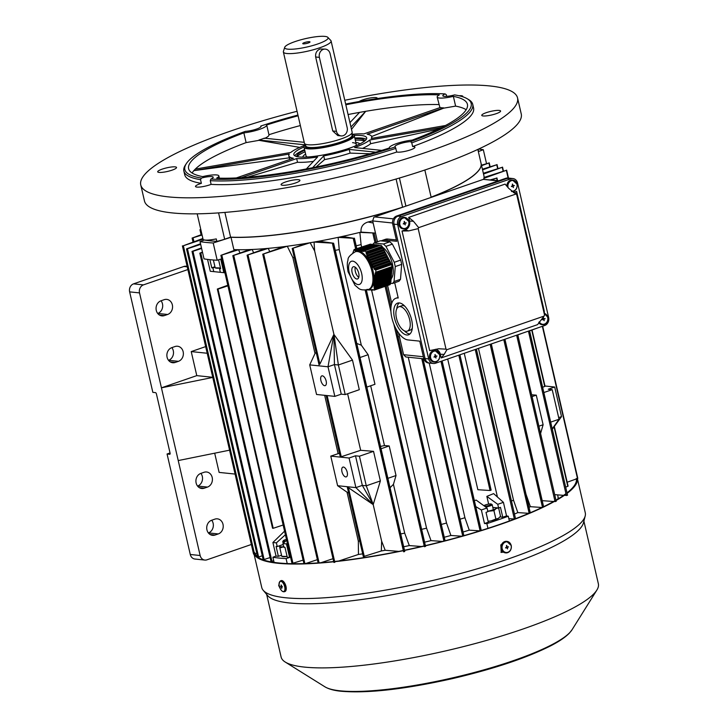 <?xml version="1.0" encoding="UTF-8"?>
<svg xmlns="http://www.w3.org/2000/svg" width="728" height="728" viewBox="0 0 728 728"><rect width="100%" height="100%" fill="white"/><g stroke="black" fill="none" stroke-linecap="round" stroke-linejoin="round"><path stroke-width="1.09" d="M325.407 49.113L320.029 49.022C316.716 50.487 315.26 53.144 315.652 56.984L332.732 130.958L337.801 135.563L341.159 135.909A6.443 5.533 95.9 0 0 347.174 127.655L330.103 53.681A6.443 5.533 95.9 0 0 325.407 49.113A6.443 5.533 95.9 0 0 323.323 49.358A6.443 5.533 95.9 0 0 319.392 57.376L336.463 131.349A6.443 5.533 95.9 0 0 341.159 135.909M445.436 125.525L371.235 138.457A42.533 8.108 167 0 0 371.708 136.673A42.533 8.108 167 0 0 367.149 134.243L443.57 107.853A15.47 2.948 167 0 1 441.65 107.78A15.47 2.948 167 0 1 440.285 107.517L363.864 133.897A42.533 8.108 167 0 0 352.27 134.307M466.184 109.728A143.079 27.291 167 0 0 455.61 106.115L453.362 96.36A15.47 2.948 167 0 1 439.394 98.025A15.47 2.948 167 0 1 437.173 97.07A15.47 2.948 167 0 1 439.321 94.895A143.079 27.291 167 0 0 345.827 104.777M439.94 107.635L437.173 97.07M446.701 96.351L446.337 94.777L445.145 93.921A9.664 1.847 -13 0 0 442.824 95.759A9.664 1.847 -13 0 0 454.581 94.904A146.947 28.028 167 0 1 467.24 98.753A146.947 28.028 167 0 1 410.592 141.632A9.664 1.847 -13 0 0 399.445 143.917A9.664 1.847 -13 0 0 394.967 146.61A9.664 1.847 -13 0 0 395.249 146.929L396.787 152.016A148.23 28.274 167 0 1 211.111 184.366A9.664 1.847 167 0 1 209.855 184.83A9.664 1.847 167 0 1 195.495 186.486A9.664 1.847 167 0 1 199.982 183.802A9.664 1.847 167 0 1 201.374 183.347A148.23 28.274 167 0 1 184.721 174.766L183.866 171.062A148.23 28.274 167 0 1 185.376 165.074L186.341 163.609A146.947 28.028 167 0 1 245.436 131.34A9.664 1.847 -13 0 0 256.575 129.047A9.664 1.847 -13 0 0 261.061 126.363A9.664 1.847 -13 0 0 260.779 126.044A146.947 28.028 167 0 1 297.934 115.07M159.095 172.418A9.664 1.847 167 0 1 157.703 171.817A9.664 1.847 167 0 1 164.364 168.45A9.664 1.847 167 0 1 175.157 166.867A9.664 1.847 167 0 1 176.54 167.467A9.664 1.847 167 0 1 169.888 170.834A9.664 1.847 167 0 1 159.095 172.418M467.24 98.753L468.741 99.654A148.23 28.274 167 0 1 472.736 104.377L473.582 108.072A148.23 28.274 167 0 1 412.63 146.546A9.664 1.847 167 0 1 414.942 147.192A9.664 1.847 167 0 1 410.465 149.877A9.664 1.847 167 0 1 396.787 152.016M359.15 101.529A9.664 1.847 167 0 1 367.121 98.617A9.664 1.847 167 0 1 375.839 97.579A9.664 1.847 167 0 1 377.222 98.171A9.664 1.847 167 0 1 377.113 98.589M483.146 115.961A9.664 1.847 167 0 1 481.763 115.37A9.664 1.847 167 0 1 488.415 111.994A9.664 1.847 167 0 1 499.208 110.419A9.664 1.847 167 0 1 500.6 111.02A9.664 1.847 167 0 1 493.939 114.387A9.664 1.847 167 0 1 483.146 115.961M282.464 185.258A9.664 1.847 167 0 1 281.081 184.657A9.664 1.847 167 0 1 287.733 181.29A9.664 1.847 167 0 1 298.526 179.707A9.664 1.847 167 0 1 299.918 180.307A9.664 1.847 167 0 1 293.257 183.674A9.664 1.847 167 0 1 282.464 185.258M303.285 43.853A3.722 0.71 167 0 1 302.793 43.698A3.722 0.71 167 0 1 305.123 42.379A3.722 0.71 167 0 1 309.473 41.714A3.722 0.71 167 0 1 310.001 42.033A3.722 0.71 167 0 1 307.252 43.298A3.722 0.71 167 0 1 303.285 43.853M324.87 36.4A22.259 4.241 167 0 1 327.827 37.346A22.259 4.241 167 0 1 313.904 45.2A22.259 4.241 167 0 1 287.888 49.167A22.259 4.241 167 0 1 284.721 47.293A22.259 4.241 167 0 1 301.192 39.712A22.259 4.241 167 0 1 324.87 36.4M327.827 37.346L330.831 40.495A24.488 4.668 167 0 1 331.094 40.977A24.488 4.668 167 0 1 314.241 49.504A24.488 4.668 167 0 1 286.887 53.508A24.488 4.668 167 0 1 283.374 51.997A24.488 4.668 167 0 1 283.401 51.451L284.721 47.293M331.094 40.977L352.161 132.205A24.488 4.668 167 0 1 352.179 132.451A24.488 4.668 167 0 1 334.707 140.913A24.488 4.668 167 0 1 307.953 144.745A24.488 4.668 167 0 1 304.522 143.462A24.488 4.668 167 0 1 304.431 143.225L283.374 51.997M352.106 134.261A25.78 4.914 167 0 1 354.272 135.617A25.78 4.914 167 0 1 336.527 144.599A25.78 4.914 167 0 1 307.735 148.812A25.78 4.914 167 0 1 304.031 147.22A25.78 4.914 167 0 1 305.378 145.054M354.199 135.408A37.383 7.125 167 0 1 361.325 135.517A37.383 7.125 167 0 1 366.685 137.829A37.383 7.125 167 0 1 340.959 150.851A37.383 7.125 167 0 1 299.208 156.966A37.383 7.125 167 0 1 293.839 154.645A37.383 7.125 167 0 1 304.013 147.001M344.79 100.273A193.348 36.873 167 0 1 489.798 85.95A193.348 36.873 167 0 1 517.544 97.925A193.348 36.873 167 0 1 384.448 165.283A193.348 36.873 167 0 1 168.505 196.888A193.348 36.873 167 0 1 140.759 184.912A193.348 36.873 167 0 1 297.06 111.284M517.544 97.925L521.248 113.95A193.348 36.873 167 0 1 388.151 181.308A193.348 36.873 167 0 1 172.208 212.913A193.348 36.873 167 0 1 144.463 200.937L140.759 184.912M472.736 104.377A148.23 28.274 167 0 1 411.775 142.852L410.592 141.632M453.362 96.36A143.079 27.291 167 0 1 467.421 104.304A143.079 27.291 167 0 1 412.175 140.113A15.47 2.948 167 0 0 396.678 143.543A15.47 2.948 167 0 0 389.316 147.911A15.47 2.948 167 0 0 389.344 148.002A143.079 27.291 167 0 1 216.698 178.078A15.47 2.948 167 0 0 218.855 175.903A15.47 2.948 167 0 0 202.666 176.613A143.079 27.291 167 0 1 188.607 168.668A143.079 27.291 167 0 1 243.853 132.86L246.109 142.606A143.079 27.291 167 0 0 195.295 169.105L290.754 152.48A42.533 8.108 167 0 1 305.25 145.163M345.664 104.049A146.947 28.028 167 0 1 445.145 93.921M260.779 126.044L260.66 127.118M348.084 114.533A143.079 27.291 167 0 1 359.587 112.376A143.079 27.291 167 0 1 365.702 111.311A143.079 27.291 167 0 1 438.902 104.559M298.107 115.797A143.079 27.291 167 0 0 266.685 124.97A15.47 2.948 167 0 1 266.712 125.052L268.941 134.726A143.079 27.291 167 0 1 300.355 125.553M351.506 129.375L365.702 111.311L350.951 126.981M349.95 122.613L359.587 112.376M305.269 144.845L258.941 140.022A15.47 2.948 167 0 0 264.3 138.174L304.231 142.324M236.336 177.932L293.375 158.24A42.533 8.108 167 0 1 288.816 155.81A42.533 8.108 167 0 1 289.298 154.027L193.839 170.652A143.079 27.291 167 0 1 195.295 169.105M306.351 168.932L317.608 156.975A42.533 8.108 167 0 1 296.669 158.577L241.441 177.65M375.739 152.179L349.249 149.422A42.533 8.108 167 0 1 323.723 155.91L312.612 167.713M441.669 127.482L369.769 140.004A42.533 8.108 167 0 1 354.609 147.575L381.69 150.387M455.61 106.115L443.643 108.172L371.662 136.5M412.63 146.546L411.775 142.852M459.04 95.75A9.664 1.847 167 0 1 462.808 96.342A9.664 1.847 167 0 1 462.69 96.76M395.932 148.321A148.23 28.274 167 0 1 210.265 180.662L210.883 179.052A9.664 1.847 -13 0 0 213.204 177.204A9.664 1.847 -13 0 0 201.447 178.069L200.518 179.652A148.23 28.274 167 0 1 183.866 171.062M395.249 146.929A146.947 28.028 167 0 1 210.883 179.052M438.201 129.184L370.625 143.707A42.533 8.108 167 0 1 362.535 148.394M370.234 153.781L350.104 153.117A42.533 8.108 167 0 1 324.579 159.605L316.034 167.021M350.104 153.117L349.249 149.422M211.111 184.366L210.265 180.662M201.447 178.069A146.947 28.028 167 0 1 186.341 163.609M192.092 173A143.079 27.291 167 0 1 193.839 170.652L290.154 157.721M289.671 159.514A42.533 8.108 167 0 1 289.671 159.505L288.816 155.81M313.45 161.388A42.533 8.108 167 0 1 297.524 162.28L247.384 177.222M297.524 162.28L296.669 158.577M200.518 179.652L201.374 183.347M299.736 147.393L259.013 140.34L246.109 142.606M268.941 134.726C269.233 135.772 267.713 137.028 264.373 138.493M370.625 143.707L369.769 140.004M324.579 159.605L323.723 155.91M477.841 149.422L481.062 163.372A143.079 27.291 167 0 1 431.113 197.161M396.087 179.024L402.593 207.189A143.079 27.291 167 0 1 230.603 237.155L224.888 212.412M478.087 149.313L478.478 151.005A14.178 2.703 167 0 1 478.241 151.16M230.603 237.155L224.661 239.203A14.178 2.703 167 0 1 216.817 241.359L216.252 238.893A14.178 2.703 -13 0 1 203.03 239.175L183.356 245.746L254.518 553.962M204.805 240.022L204.823 240.104A157.903 30.112 -13 0 0 216.817 241.359M266.712 125.052A15.47 2.948 167 0 1 259.35 129.42A15.47 2.948 167 0 1 243.853 132.86M506.825 541.377A5.779 4.996 96.5 0 0 506.661 541.359A5.779 4.996 96.5 0 0 501.173 548.757A5.779 4.996 96.5 0 0 505.359 552.843A5.779 4.996 96.5 0 0 505.523 552.861M506.096 547.483L505.842 547.42A0.564 0.491 96.5 0 0 505.869 547.465L506.761 546.783L506.451 545.536L507.425 546.883L506.724 546.628M506.542 547.511L508.581 546.883L507.425 546.883M508.581 546.883L506.897 547.611M507.107 548.302L507.58 548.894L507.307 547.656M507.58 548.894L506.988 547.765L505.887 547.456M506.988 547.765L505.541 547.92M506.561 545.945L506.779 545.427M284.393 591.727L284.957 591.536A5.779 2.694 -108.9 0 0 285.977 586.395A5.779 2.694 -108.9 0 0 281.217 580.598L280.653 580.798C279.133 581.799 278.688 583.574 279.334 586.113A5.351 2.493 -108.9 0 0 283.201 591.555A5.351 2.493 -108.9 0 0 284.694 586.741A5.351 2.493 -108.9 0 0 280.835 581.326A5.351 2.493 -108.9 0 0 279.343 586.131C280.662 590.226 282.346 592.101 284.393 591.727A5.779 2.694 -108.9 0 0 285.421 586.586A5.779 2.694 -108.9 0 0 280.653 580.798M281.681 586.513L280.544 586.732L281.336 586.095M281.072 586.44L281.099 584.921L282.355 586.932L281.59 587.159L282.291 586.659M281.836 588.16L281.59 587.159M281.709 588.37L281.163 586.814L281.954 586.54M280.544 586.732L281.163 586.814M435.198 350.55A5.779 4.96 95.9 0 0 435.035 350.532A5.779 4.96 95.9 0 0 429.629 357.93A5.779 4.96 95.9 0 0 433.833 362.025A5.779 4.96 95.9 0 0 434.006 362.034M434.279 356.602A0.564 0.482 95.9 0 0 434.307 356.638L435.208 355.947L434.898 354.7L435.863 356.056L435.171 355.801M434.971 356.684L437.009 356.047L435.863 356.056M437.009 356.047L435.344 356.784M435.562 357.494L436.017 358.067L435.754 356.82M436.017 358.067L435.435 356.938L434.279 356.647L435.198 356.702M435.435 356.938L433.997 357.093M435.007 355.1L435.217 354.591M538.729 322.668A5.779 4.96 95.9 0 0 541.996 324.652A5.779 4.96 95.9 0 0 542.169 324.67M542.688 319.292L542.433 319.228A0.564 0.482 95.9 0 0 542.469 319.274L543.37 318.582L543.061 317.335L544.025 318.682L543.334 318.427M543.134 319.31L545.172 318.682L544.025 318.682M545.172 318.682L543.507 319.41M543.725 320.12L544.189 320.693L543.916 319.456M544.189 320.693L543.598 319.565L542.478 319.264M543.598 319.565L542.16 319.719M543.17 317.736L543.388 317.226M401.574 216.535A6.443 5.533 95.9 0 0 397.643 224.552L428.683 358.931A6.443 5.533 95.9 0 0 433.369 363.49A6.443 5.533 95.9 0 0 435.462 363.245L544.699 325.507A6.443 5.533 95.9 0 0 548.63 317.49L517.59 183.11A6.443 5.533 95.9 0 0 512.894 178.551A6.443 5.533 95.9 0 0 510.81 178.797L401.574 216.535L397.952 216.161A6.443 5.533 95.9 0 0 394.021 224.169L425.061 358.549A6.443 5.533 95.9 0 0 429.748 363.108A6.443 5.533 95.9 0 1 425.061 358.549L394.021 224.169A6.443 5.533 95.9 0 1 397.952 216.161L507.189 178.415L397.952 216.161L396.633 216.025A6.443 5.533 95.9 0 0 392.701 224.033L396.687 241.296L384.839 240.058A21.913 10.447 70.9 0 0 382.528 240.304A21.913 10.447 70.9 0 0 381.345 240.904M396.633 216.025L505.869 178.278A6.443 5.533 95.9 0 1 507.962 178.032L509.272 178.169A6.443 5.533 95.9 0 0 507.189 178.415A6.443 5.533 95.9 0 1 509.272 178.169L512.894 178.551M435.581 349.285A7.089 6.079 -84.1 0 1 440.322 354.245L441.177 357.939L444.18 354.39L446.865 349.695L544.062 316.107A8.782 7.535 -84.1 0 1 544.553 315.124L544.244 311.02L516.616 191.428L513.404 192.538A7.089 6.079 -84.1 0 1 513.395 192.547M441.177 357.939L537.564 324.642L544.062 316.107M544.553 315.124L516.707 194.594A8.782 7.535 -84.1 0 1 515.87 194.058L508.681 188.334L505.095 184.102L408.708 217.399L409.564 221.094A7.089 6.079 -84.1 0 1 405.241 229.912L402.029 231.022L429.656 350.605L438.729 348.757L446.027 349.158A8.782 7.535 95.9 0 1 446.865 349.695M513.404 192.538L516.844 193.53L516.825 194.749M516.844 193.53L516.616 191.428M402.029 231.022L408.681 230.903L418.181 228.628A8.782 7.535 95.9 0 0 418.664 227.646L413.422 221.239L408.708 217.399M418.181 228.628L446.027 349.158M515.87 194.058L418.664 227.646M286.468 539.384A3.868 0.737 -13 0 0 285.058 539.794A3.868 0.737 -13 0 0 283.31 540.713A3.868 0.737 -13 0 0 285.813 540.986M284.821 541.887A4.514 0.864 167 0 1 282.783 541.632A4.514 0.864 167 0 1 282.828 541.45L283.31 540.713M404.686 306.069A12.886 6.143 -109.1 0 0 403.166 305.614A12.886 6.143 -109.1 0 0 401.801 305.76L398.862 306.779A12.886 6.143 70.9 0 1 400.218 306.634A12.886 6.143 70.9 0 1 409.3 318.3A12.886 6.143 70.9 0 1 407.28 331.149A12.886 6.143 70.9 0 1 405.915 331.295A12.886 6.143 70.9 0 1 396.833 319.628A12.886 6.143 70.9 0 1 398.862 306.779M399.363 302.939A16.753 7.99 70.9 0 1 411.174 318.1A16.753 7.99 70.9 0 1 408.535 334.798A16.753 7.99 70.9 0 1 406.77 334.989A16.753 7.99 70.9 0 1 394.967 319.829A16.753 7.99 70.9 0 1 397.597 303.121A16.753 7.99 70.9 0 1 399.363 302.939M404.395 330.84A16.753 7.99 -109.1 0 0 409.718 333.97A16.753 7.99 -109.1 0 0 409.909 333.988M396.378 239.94L387.787 239.048A21.913 10.447 -109.1 0 0 385.467 239.294L382.528 240.304M392.547 222.996L372.672 220.93L377.495 241.787M398.544 332.924L403.576 354.691L423.359 356.747M387.596 285.494L391.719 303.358M498.243 180.917L483.337 179.37L374.638 216.917L393.402 218.873M372.672 220.93L373.828 217.317L374.638 216.917M423.86 358.84L405.824 356.957L403.576 354.691M483.337 179.37L498.753 180.735M398.107 297.488L395.914 298.252A21.913 10.447 70.9 0 0 392.474 320.093A21.913 10.447 70.9 0 0 407.908 339.921L419.756 341.15L423.751 358.413A6.443 5.533 95.9 0 0 428.437 362.972L433.369 363.49M395.914 298.252A21.913 10.447 70.9 0 1 398.225 298.007L394.694 282.728M399.171 302.921A16.753 7.99 -109.1 0 0 396.778 308.799M407.28 331.149L410.219 330.13A12.886 6.143 -109.1 0 0 412.303 328.11M279.588 546.036L279.852 547.947L283.993 546.71M279.852 547.947L281.791 556.319L287.078 556.456A8.7 1.656 -13 0 1 286.268 556.574A8.7 1.656 -13 0 1 282.455 556.565L281.836 556.401M283.711 546.746A8.7 1.656 -13 0 1 279.552 546.246A8.7 1.656 167 0 1 279.889 545.654L279.534 545.955M354.818 137.983A37.383 7.125 167 0 1 361.916 138.093A37.383 7.125 167 0 1 366.357 139.266M297.151 156.647A35.754 6.816 167 0 1 305.077 151.733M355.31 140.131A35.754 6.816 167 0 1 360.961 140.276A35.754 6.816 167 0 1 364.591 141.086M296.751 156.556A34.98 6.67 167 0 1 296.769 156.111A34.98 6.67 167 0 1 304.723 150.223M354.964 138.62A34.98 6.67 167 0 1 359.923 138.775A34.98 6.67 167 0 1 364.701 140.431A34.98 6.67 167 0 1 364.91 140.822M355.856 142.47A29.284 5.587 167 0 1 359.759 143.989M352.561 142.652A25.78 4.914 167 0 1 356.265 144.244A25.78 4.914 167 0 1 355.464 145.928M307.48 157.002A25.78 4.914 167 0 1 306.024 155.847L304.031 147.22M302.766 157.148A29.284 5.587 167 0 1 305.614 154.072M294.767 155.792A37.383 7.125 167 0 1 304.577 149.586M512.603 180.034A5.779 4.96 95.9 0 0 512.439 180.016A5.779 4.96 95.9 0 0 506.879 186.204M511.93 186.141L511.675 186.086A0.564 0.482 95.9 0 0 511.711 186.122L512.612 185.431L512.303 184.193L513.267 185.54L512.576 185.285M512.375 186.168L514.414 185.531L513.267 185.54M514.414 185.531L512.749 186.268M512.967 186.978L513.431 187.551L513.158 186.304M513.431 187.551L512.84 186.423L511.72 186.122M512.84 186.423L511.402 186.577M512.412 184.584L512.63 184.075M183.156 351.706A7.735 6.634 95.9 0 0 177.532 346.237A7.735 6.634 95.9 0 0 175.029 346.528L171.817 347.638A7.735 6.634 95.9 0 0 166.885 355.819A7.735 6.634 95.9 0 0 172.718 362.735A7.735 6.634 95.9 0 0 175.23 362.435L178.442 361.325A7.735 6.634 95.9 0 0 183.156 351.706M168.523 360.315L168.568 360.296A7.735 6.634 95.9 0 0 173.282 350.687A7.735 6.634 95.9 0 0 171.853 347.629M214.878 519.137A7.735 6.634 -84.1 0 1 217.381 518.846A7.735 6.634 -84.1 0 1 223.005 524.315A7.735 6.634 -84.1 0 1 218.291 533.933L215.078 535.044A7.735 6.634 -84.1 0 1 212.567 535.335A7.735 6.634 -84.1 0 1 206.734 528.428A7.735 6.634 -84.1 0 1 211.666 520.247L214.878 519.137M208.372 532.914L208.417 532.905A7.735 6.634 95.9 0 0 213.131 523.286A7.735 6.634 95.9 0 0 211.702 520.229M204.058 472.29A7.735 6.634 -84.1 0 1 206.57 471.99A7.735 6.634 -84.1 0 1 212.194 477.468A7.735 6.634 -84.1 0 1 207.471 487.078L204.259 488.188A7.735 6.634 -84.1 0 1 201.756 488.488A7.735 6.634 -84.1 0 1 195.923 481.572A7.735 6.634 -84.1 0 1 200.846 473.4L204.058 472.29M197.552 486.067L197.597 486.049A7.735 6.634 95.9 0 0 202.32 476.44A7.735 6.634 95.9 0 0 200.892 473.382M172.345 304.859A7.735 6.634 95.9 0 0 166.721 299.39A7.735 6.634 95.9 0 0 164.209 299.681L160.997 300.791A7.735 6.634 95.9 0 0 156.074 308.972A7.735 6.634 95.9 0 0 161.907 315.879A7.735 6.634 95.9 0 0 164.41 315.588L167.622 314.478A7.735 6.634 95.9 0 0 172.345 304.859M157.703 313.468L157.749 313.45A7.735 6.634 95.9 0 0 162.471 303.831A7.735 6.634 95.9 0 0 161.043 300.773M251.342 544.48L206.925 559.823A6.443 5.533 -84.1 0 1 204.832 560.069A6.443 5.533 -84.1 0 1 200.145 555.51L161.434 387.833L196.778 375.63L191.227 351.588L205.66 346.601M191.227 351.588L207.198 353.253M170.043 452.971L167.067 453.999L190.272 554.481A6.443 5.533 95.9 0 0 194.958 559.04L204.832 560.069M187.132 266.348L185.995 266.23A6.443 5.533 95.9 0 0 183.911 266.475L133.57 283.856A6.443 5.533 95.9 0 0 129.639 291.873L152.844 392.356L155.474 392.629A1.292 0.619 71 0 1 156.42 393.93L170.079 453.107A1.292 0.619 71 0 1 169.842 454.254A1.292 0.619 71 0 1 169.706 454.272L167.067 453.999M187.869 269.551L143.452 284.885A6.443 5.533 95.9 0 0 139.521 292.902L161.434 387.833L212.776 377.432M235.089 474.074L219.119 472.408L214.687 453.189M229.575 450.177L178.224 460.569M196.778 375.63L212.749 377.295M213.377 259.996L215.188 267.822L220.475 267.959M215.233 267.904L215.843 268.068A8.7 1.656 -13 0 0 219.665 268.077A8.7 1.656 -13 0 0 220.475 267.977M279.67 582.072L278.678 585.521L280.353 588.87M503.057 551.87A164.992 31.468 167 0 1 502.02 552.215L500.973 552.37M254.782 552.716A164.992 31.468 -13 0 0 277.395 562.817A164.992 31.468 -13 0 0 333.679 561.552M334.634 561.452A164.992 31.468 -13 0 0 403.303 550.486M404.486 550.241A164.992 31.468 -13 0 0 424.215 545.891M425.389 545.618A164.992 31.468 -13 0 0 554.882 500.8M555.974 500.172A164.992 31.468 -13 0 0 565.947 493.666M567.003 492.865A164.992 31.468 -13 0 0 576.303 478.487M266.648 594.385L281.108 657.02A162.799 31.049 -13 0 0 285.23 662.043A162.799 31.049 -13 0 0 303.43 666.985A162.799 31.049 -13 0 0 470.807 644.717A162.799 31.049 -13 0 0 596.851 590.099A162.799 31.049 -13 0 0 598.361 583.774L583.902 521.139M254.036 554.09L261.743 587.469A166.02 31.659 -13 0 0 263.199 590.29L267.731 595.677A162.799 31.049 -13 0 0 288.625 602.875A162.799 31.049 -13 0 0 463.081 578.715A162.799 31.049 -13 0 0 583.483 522.777L585.203 515.952A166.02 31.659 -13 0 0 585.276 512.776L577.304 478.25A166.02 31.659 -13 0 1 567.121 493.356M263.199 590.29A166.02 31.659 -13 0 0 284.502 597.633A166.02 31.659 -13 0 0 462.407 573A166.02 31.659 -13 0 0 585.203 515.952M253.772 552.943A166.02 31.659 -13 0 0 276.531 563.117A166.02 31.659 -13 0 0 333.733 561.779M334.689 561.679A166.02 31.659 -13 0 0 403.348 550.677M404.531 550.432A166.02 31.659 -13 0 0 424.26 546.082M425.116 545.882A166.02 31.659 -13 0 0 555.755 500.7M556.055 500.527A166.02 31.659 -13 0 0 566.056 494.148M501.565 544.626A166.02 31.659 167 0 1 500.828 544.872L501.228 552.415L502.538 552.27A166.02 31.659 -13 0 0 503.266 552.024M558.476 498.68L557.939 496.36A143.079 27.291 -13 0 1 557.885 499.035A143.079 27.291 -13 0 0 557.939 496.36L557.593 494.876M404.44 217.408A5.779 4.96 95.9 0 0 404.277 217.381A5.779 4.96 95.9 0 0 398.871 224.788A5.779 4.96 95.9 0 0 403.075 228.874A5.779 4.96 95.9 0 0 403.248 228.892M403.521 223.451A0.564 0.482 95.9 0 0 403.549 223.496L404.44 222.804L404.14 221.558L405.105 222.904L404.413 222.65M404.213 223.532L406.251 222.904L405.105 222.904M406.251 222.904L404.586 223.633M404.804 224.342L405.259 224.916L404.996 223.678M405.259 224.916L404.677 223.787L403.521 223.505L404.44 223.56M404.677 223.787L403.239 223.942M404.24 221.958L404.459 221.448M341.951 471.717A5.16 2.457 -109 0 0 346.264 476.867A5.16 2.457 -109 0 0 347.22 472.263A5.16 2.457 -109 0 0 342.897 467.121A5.16 2.457 -109 0 0 341.951 471.717M320.884 380.489A5.16 2.457 -109 0 0 325.198 385.631A5.16 2.457 -109 0 0 326.153 381.035A5.16 2.457 -109 0 0 321.84 375.885A5.16 2.457 -109 0 0 320.884 380.489M500.018 516.935L502.757 517.217L506.551 515.906L508.28 516.225A163.054 31.095 167 0 1 497.825 519.956A163.054 31.095 167 0 1 486.859 523.623L487.942 528.337M508.28 516.225L509.373 520.975M234.225 250.441L233.852 249.604A143.079 27.291 -13 0 0 236.309 249.686A143.079 27.291 -13 0 0 238.556 249.722A143.079 27.291 -13 0 0 249.449 249.586A143.079 27.291 -13 0 0 252.143 249.476A143.079 27.291 -13 0 0 265.038 248.639A143.079 27.291 -13 0 0 268.223 248.357A143.079 27.291 -13 0 0 283.483 246.71A143.079 27.291 -13 0 0 287.287 246.219A143.079 27.291 -13 0 0 305.714 243.48A143.079 27.291 -13 0 0 310.164 242.733A143.079 27.291 -13 0 0 314.041 242.06A143.079 27.291 -13 0 0 318.746 241.214A143.079 27.291 -13 0 0 338.138 237.355L354.108 238.347L342.333 236.454A143.079 27.291 -13 0 0 359.85 232.396A143.079 27.291 -13 0 0 361.033 232.105L375.484 233.096M365.156 290.099L424.406 546.719L425.571 546.391M354.345 238.247L356.747 248.648M366.293 290.008L425.352 545.827M555.064 501.61L556.228 501.274L517.717 334.825M305.714 243.48L292.192 248.476L310.164 242.733L314.642 250.951L314.041 242.06L333.606 243.225L318.746 241.214M332.441 243.552L403.603 551.779L404.468 551.624L333.542 243.298M564.282 495.404L567.549 495.24L529.493 330.758M447.684 359.022L477.859 489.716L490.071 490.508A162.289 30.949 -13 0 0 490.608 490.326A162.289 30.949 -13 0 0 491.136 490.135L459.896 354.8M442.042 360.97L481.172 530.485M356.165 245.782A140.495 26.79 -13 0 0 361.088 244.608L359.85 232.396L374.019 232.996L376.158 242.251M396.988 332.842L444.999 540.777M397.706 331.695L396.796 331.631L396.25 329.274M391.027 306.67L386.25 285.958M422.941 358.74L463.791 535.662M515.524 518.682L476.312 349.131M491.227 343.98L530.193 512.776M504.859 339.266L543.525 506.743M372.663 220.884L368.04 222.004C362.944 223.569 360.615 226.936 361.033 232.105M233.852 249.604L231.013 237.282A143.079 27.291 -13 0 0 400.946 207.835M335.253 250.377A140.495 26.79 -13 0 0 339.23 249.558L338.138 237.355A143.079 27.291 -13 0 0 342.333 236.454M474.365 500.618L476.139 500.072L487.041 507.998L487.897 511.702L486.022 512.348L488.297 522.213L484.493 523.523L481.363 509.964L475.739 506.57M502.757 517.217L500.473 507.352L498.598 507.998L497.752 504.304L486.85 496.378L488.634 504.104M486.85 496.378L493.62 493.611L503.421 502.347L497.752 504.304M464.255 353.298L497.433 497.006M429.22 363.054L464.928 517.735A140.495 26.79 -13 0 1 460.069 519.191M441.305 524.442A140.495 26.79 -13 0 0 446.528 523.041L408.244 357.211M478.469 348.384L513.513 500.172A140.495 26.79 -13 0 1 511.465 501.055M529.029 507.37A143.079 27.291 -13 0 0 530.375 506.688L526.007 494.248L491.309 343.953L530.275 512.749M483.647 179.279A143.079 27.291 -13 0 0 483.92 178.324A143.079 27.291 -13 0 0 484.047 177.45A143.079 27.291 -13 0 0 484.065 176.868A143.079 27.291 -13 0 0 483.929 175.812L481.09 163.482A143.079 27.291 -13 0 0 481.072 163.427M431.14 197.27A143.079 27.291 -13 0 0 481.09 163.482M530.375 506.688L541.969 507.48M503.785 339.639L542.478 507.243M514.469 514.041A143.079 27.291 -13 0 0 517.826 512.594L513.513 500.172M517.826 512.594L528.892 513.331M490.153 344.344L529.147 513.222M508.845 518.673L514.623 519.019M475.238 349.504L514.378 519.028M444.262 537.255A143.079 27.291 -13 0 0 450.896 535.471L446.528 523.041M450.896 535.471L461.843 536.217M421.758 358.622L462.699 535.972M372.854 233.324L375.011 242.642M385.103 286.359L390.945 311.657M393.803 324.024L443.907 541.059M463.026 532.022A143.079 27.291 -13 0 0 469.251 530.157L464.928 517.735M469.251 530.157L479.98 530.858M440.968 361.343L480.098 530.821M458.822 355.173L490.071 490.508M287.342 543.179L286.459 543.916L289.589 557.475L287.26 557.229L284.976 547.374L283.829 547.247L282.974 543.552L286.659 540.231M286.459 543.916L282.974 543.552M285.394 534.752L276.394 542.87L272.9 542.506L276.03 556.065L278.369 556.31L281.536 555.218M272.9 542.506L284.566 531.158M289.589 557.475L286.077 558.604A163.054 31.095 167 0 1 272.909 557.229L274.092 562.389M272.909 557.229L276.03 556.065M286.077 558.604L287.214 563.563M476.922 531.795L476.658 530.639M424.588 542.16A143.079 27.291 -13 0 0 431.012 540.622L426.553 528.173A140.495 26.79 -13 0 1 421.63 529.347M403.685 546.755A143.079 27.291 -13 0 0 409.3 545.581L404.695 533.124L393.439 484.348L390.053 487.715M381.326 550.96A143.079 27.291 -13 0 0 385.194 550.286L381.645 541.159L381.326 550.96L363.645 556.52M348.621 492.911L347.029 492.174L358.349 541.195L358.44 554.445A143.079 27.291 -13 0 0 362.69 553.862M207.544 259.396L210.283 271.271L213.768 271.626L212.913 267.931L211.766 267.813L214.933 266.721M209.882 259.678L211.766 267.813M213.768 271.626L224.916 272.791L223.842 272.681L220.711 259.113L217.19 260.242L213.204 242.979L231.013 237.282M215.042 267.194L212.913 267.931M218.591 259.796L220.648 268.732L219.501 268.614L220.357 272.317L223.842 272.681M400.719 533.942A140.495 26.79 -13 0 0 404.695 533.124M356.747 343.461L361.306 345.172L368.131 354.709L374.966 384.293L366.821 387.105M339.23 249.558L361.306 345.172M531.74 330.166L544.735 386.468L542.615 387.232M554.053 426.836L567.74 486.122M565.674 487.096L567.785 486.331M200.782 229.42L199.954 229.73L201.183 234.716M200.045 229.775L200.892 229.893M506.551 515.906L503.421 502.347M492.81 507.398L498.598 507.998M486.859 523.623L484.493 523.523M324.67 395.313L338.138 453.662A140.495 26.79 -13 0 0 339.512 453.471M327.136 395.577L341.25 456.729L340.295 456.838L326.126 395.468M347.611 393.739L360.669 450.304L341.25 456.729M283.483 246.71L262.726 254.218L287.287 246.219L292.874 257.63L315.015 353.499L316.18 352.388M292.874 257.63A140.495 26.79 -13 0 0 294.258 257.439M293.147 248.366L319.883 364.155L319.219 364.091L319.883 364.155L333.861 334.425L328 366.785L309.719 364.883L316.544 394.476L334.834 396.378L328 366.785L334.434 364.564L333.915 334.416L352.479 360.114L359.304 389.698L345.209 394.567L341.259 394.157L334.434 364.564L338.384 364.983L345.209 394.567M314.642 250.951L333.943 334.416L338.384 364.983L352.479 360.114M236.309 249.686L220.884 255.346L238.556 249.722L239.994 252.998M249.449 249.586L232.823 255.665L252.143 249.476L253.617 252.752M265.038 248.639L247.083 255.182L268.223 248.357L269.742 251.624M358.349 541.195A140.495 26.79 -13 0 0 359.723 541.004M380.517 446.41A140.495 26.79 -13 0 0 384.484 445.582L370.679 385.776M361.088 244.608L361.634 246.956M371.553 289.917L426.553 528.173M483.938 179.234L483.92 178.324L506.342 170.316L508.135 178.051M478.341 151.579L483.31 149.713A163.054 31.095 -13 0 0 478.651 149.049M204.441 239.967L200.036 241.614A163.054 31.095 -13 0 0 213.204 242.979M482.564 169.87L496.742 164.756L497.615 168.541M496.742 164.756L482.409 169.205M483.519 174.019L502.238 167.294L503.121 171.098M502.238 167.294L483.346 173.264M567.185 482.218L576.385 478.933M542.36 326.308L577.504 478.533M506.342 170.316L484.047 177.45M554.7 494.658L563.618 495.349M517.836 334.962L522.012 333.342M538.893 426.199L543.115 424.743L536.281 395.149L531.64 394.785M543.115 424.743L540.576 433.469M528.428 331.122L566.384 495.568M491.445 179.98L496.632 178.105L497.206 180.58M496.632 178.105L490.39 179.871M481.59 165.666L488.925 163.017L489.789 166.767M488.925 163.017L481.481 165.183M381.645 541.159L373.191 504.55L362.326 485.394L355.901 487.614L373.146 504.568L348.384 487.651L364.309 556.592M348.384 487.651L347.729 487.578M380.371 480.935L373.227 504.55L366.275 485.804L380.371 480.935L373.537 451.342L360.669 450.304M385.194 550.286L398.853 551.396M542.205 500.664L553.626 501.501M516.643 335.199L554.964 501.155M431.012 540.622L442.442 541.432M387.887 478.341L396.023 475.53L389.198 445.936L384.484 445.582M396.023 475.53L393.439 484.348M409.3 545.581L421.539 546.51M353.244 238.502L355.674 249.012M201.938 234.443L192.11 238.065L202.066 234.998M193.075 237.947L193.93 241.66M262.726 254.218L333.879 562.435L334.844 562.325L263.682 254.099M309.719 364.883L315.015 353.499M338.829 560.997L358.44 554.445M347.029 492.174L337.61 485.703L330.776 456.119L338.138 453.662M248.039 255.064L319.091 562.844M320.966 562.699L333.014 558.695M233.779 255.546L304.905 563.59M305.551 563.572L317.372 559.659M292.347 563.39L303.121 560.123M221.849 255.237L293.002 563.454M201.492 247.92L192.01 251.415L192.966 251.306L264.118 559.523L270.097 557.548M263.463 559.459L264.118 559.523M192.966 251.306L201.611 248.448M200.537 243.762L186.505 248.876L187.46 248.767L258.622 556.984L262.271 555.773M257.967 557.129L258.622 556.984M187.46 248.767L200.673 244.381M202.866 238.475L183.356 245.746M255.128 553.762L256.766 553.216M202.466 252.125L199.818 253.153L200.773 253.044L271.935 561.261L273.701 560.687M271.28 561.197L271.935 561.261M200.773 253.044L202.539 252.461M355.491 455.801L359.441 456.21L366.275 485.804L362.326 485.394L355.491 455.801L349.067 458.021L330.776 456.119M373.537 451.342L359.441 456.21M337.61 485.703L355.901 487.614L349.067 458.021M341.259 394.157L334.834 396.378M487.041 507.998L481.363 509.964M529.611 330.894L537.947 327.837M552.315 429.22L561.525 416.607L558.667 417.599M550.677 422.131L559.049 419.237L552.215 389.653L548.266 389.234L554.69 387.023L561.525 416.607M552.215 389.653L543.843 392.538M544.972 386.004L554.69 387.023M559.049 419.237L552.224 428.847M368.131 354.709L359.996 357.521M536.281 395.149L532.059 396.605M389.198 445.936L381.053 448.748M217.19 260.242A163.054 31.095 167 0 1 204.022 258.877L200.036 241.614M486.504 163.527L483.31 149.713M219.501 268.614L220.538 268.259M276.394 542.87L277.241 546.564L276.094 546.446L278.369 556.31M277.241 546.564L283.192 544.508M227.791 285.249L217.326 289.043L272.545 528.219A162.289 30.949 -13 0 0 273.2 528.291L283.147 525.015M217.326 289.043A162.289 30.949 -13 0 0 217.981 289.107L273.2 528.291M217.981 289.107L227.928 285.831M487.805 511.302L493.939 510.647L496.105 508.526L498.607 507.889M493.939 510.647L495.877 519.028L498.38 518.391L500.536 516.261L498.625 507.989M488.079 521.275L491.145 520.884L495.877 519.028M488.124 521.457A8.7 1.656 -13 0 0 491.145 520.884A8.7 1.656 -13 0 0 498.38 518.391A8.7 1.656 -13 0 0 499.026 517.936A8.7 1.656 -13 0 0 499.08 517.89M496.978 507.835A8.7 1.656 167 0 1 496.105 508.526A8.7 1.656 -13 0 1 488.87 511.02A8.7 1.656 167 0 1 487.787 511.256M484.53 506.178A3.868 0.737 -13 0 0 489.18 505.405A3.868 0.737 -13 0 0 491.309 504.067A3.868 0.737 -13 0 0 490.854 503.949A3.868 0.737 -13 0 0 486.95 504.468A3.868 0.737 -13 0 0 483.929 505.742M491.309 504.067L492.055 504.513A4.514 0.864 167 0 1 492.183 504.659A4.514 0.864 167 0 1 490.053 505.924A4.514 0.864 167 0 1 485.558 506.925M368.359 289.526L369.433 289.153A19.984 9.528 -109.1 0 0 373.109 271.335A19.984 9.528 -109.1 0 0 356.383 251.388L355.31 251.751C350.15 254.9 347.72 257.621 348.02 259.932C347.802 261.325 346.528 262.726 348.048 271.726L355.082 285.431C358.913 287.924 358.731 291.018 368.359 289.526A19.984 9.528 -109.1 0 0 372.044 271.699A19.984 9.528 -109.1 0 0 355.31 251.751M367.658 289.407L368.04 289.944L367.376 289.881L367.003 289.344M374.119 290.144L374.72 288.47L390.827 282.91L390.053 284.639L374.119 290.144L373.082 289.608L372.226 289.608L372.59 290.144L371.398 289.598L368.723 290.008L368.35 289.471M374.611 287.505L374.529 286.532L390.991 280.844L390.909 281.873L374.037 287.241L374.72 288.47M374.474 285.549L374.438 284.548L391.154 278.779L391.072 279.807L373.883 285.285L374.529 286.532M374.438 283.547L374.456 282.537L391.318 276.713L391.236 277.741L373.846 283.292L374.438 284.548M374.511 281.509L374.592 280.48L391.482 274.638L391.4 275.675L373.919 281.254L374.456 282.537M374.702 279.434L374.847 278.378L391.655 272.572L391.573 273.61L374.11 279.179L374.001 280.225L374.592 280.48M375.02 277.313L375.211 276.24L391.819 270.507L391.737 271.544L374.429 277.059L374.256 278.123L374.847 278.378M375.439 275.166L375.694 274.074L391.983 268.441L391.901 269.478L374.856 274.902L374.629 275.985L375.211 276.24M391.664 264.564L375.721 270.07L375.102 269.26L391.209 263.7L392.128 266.594L392.064 267.413L375.393 272.709L375.111 273.81L375.694 274.074M375.966 272.973L375.721 270.07M358.704 273.2A6.443 3.076 -109.1 0 0 353.308 266.767A6.443 3.076 -109.1 0 0 352.115 272.518A6.443 3.076 -109.1 0 0 357.521 278.951A6.443 3.076 -109.1 0 0 358.704 273.2M355.264 267.231A6.443 3.076 -109.1 0 0 355.337 271.408A6.443 3.076 -109.1 0 0 358.767 277.377M391.145 278.879A18.045 8.599 -109.1 0 0 392.474 264.2A18.045 8.599 -109.1 0 0 382.509 247.247M392.128 266.594L376.194 272.099M390.763 283.729L374.82 289.234M380.944 245.19L382.564 247.165L366.466 252.734L365.01 250.696L364.319 250.705L380.944 245.19L365.01 250.696M382.118 246.301L366.184 251.806M366.848 253.899L383.146 248.266L383.72 249.376L367.258 255.055L366.848 253.899L366.421 254.254L366.466 252.734M367.695 256.211L384.293 250.478L384.866 251.579L368.15 257.348L367.695 256.211L367.249 256.565L367.258 255.055M368.641 258.486L385.449 252.68L386.022 253.781L369.16 259.605L368.641 258.486L368.195 258.84L367.704 257.712L368.15 257.348M369.706 260.715L386.595 254.882L387.178 255.983L370.279 261.816L369.706 260.715L369.251 261.079L368.705 259.969L369.16 259.605M370.889 262.908L387.751 257.084L388.324 258.185L371.517 263.991L370.889 262.908L370.434 263.272L369.833 262.18L370.279 261.816M372.181 265.065L388.898 259.286L389.48 260.387L372.873 266.13L372.181 265.065L371.735 265.42L371.071 264.355L371.517 263.991M354.09 249.558L370.543 244.108L354.09 249.558L352.634 253.544M354.909 249.804L371.862 244.244L354.909 249.804L354.836 250.496L354.445 249.677M355.919 250.05L373.182 244.381L355.919 250.05L355.837 250.751L355.401 249.931M357.039 250.259L374.492 244.517L357.039 250.259L356.938 250.96L356.465 250.159M358.258 250.423L375.812 244.654L358.258 250.423L358.167 251.124L357.539 251.042L357.63 250.35M359.605 250.55L376.476 244.726L359.605 250.55L359.514 251.251L358.822 251.196L358.922 250.496M361.07 250.641L377.786 244.863L361.07 250.641L360.979 251.333L360.233 251.296L360.324 250.605M372.59 290.144L373.282 289.908M370.962 290.117L371.599 289.899M369.442 290.053L370.024 289.853M368.04 289.944L368.559 289.762M392.574 283.465L394.057 281.527L400.482 279.315L399.008 281.245L392.574 283.465L390.8 283.274M395.259 266.575L394.267 262.298L400.691 260.078L401.683 264.355L395.259 266.575L394.057 281.527M385.931 246.355L383.465 244.007L389.889 241.787L392.356 244.135L385.931 246.355L394.267 262.298M389.889 241.787L380.362 240.795L373.937 243.016L383.465 244.007M373.937 243.016L372.909 244.353M391.673 267.54L391.983 268.441M391.5 269.615L391.819 270.507M391.336 271.68L391.655 272.572M391.173 273.746L391.482 274.638M391.009 275.812L391.318 276.713M390.845 277.878L391.154 278.779M390.681 279.943L390.991 280.844M390.517 282.009L390.827 282.91M379.106 244.999L362.644 250.687L379.106 244.999M382.837 248.375L382.564 247.165M383.993 250.578L383.72 249.376M385.139 252.78L384.866 251.579M386.295 254.991L386.022 253.781M387.442 257.193L387.178 255.983M388.597 259.396L388.324 258.185M389.753 261.598L389.48 260.387M390.053 261.498L390.627 262.599L374.338 268.223L373.591 267.176L390.053 261.498M390.9 263.8L390.627 262.599M374.338 268.223L373.901 268.577L374.674 269.615L375.102 269.26M372.873 266.13L372.436 266.484L373.155 267.54L373.591 267.176M363.472 250.696L363.39 251.388L364.246 251.388L364.319 250.705M361.843 250.669L361.761 251.36L362.562 251.378L362.644 250.687M392.356 244.135L400.691 260.078M401.683 264.355L400.482 279.315M354.873 250.195L354.372 250.359M355.874 250.441L355.319 250.623M356.984 250.641L356.374 250.86M358.212 250.814L357.539 251.042M359.559 250.942L358.822 251.196M361.024 251.024L360.233 251.296M362.599 251.069L361.761 251.36M364.282 251.087L363.39 251.388M382.355 247.447L366.038 253.08M383.501 249.649L366.821 255.419M384.657 251.852L367.704 257.712M385.813 254.063L368.705 259.969M386.959 256.265L369.833 262.18M388.115 258.467L371.071 264.355M389.262 260.669L372.436 266.484M390.417 262.872L373.901 268.577M375.111 273.81L391.628 268.104M374.629 275.985L391.464 270.17M374.256 278.123L391.291 272.236M374.001 280.225L391.127 274.301M373.864 282.282L390.963 276.367M373.846 284.293L390.8 278.442M373.946 286.268L390.636 280.507M374.156 288.206L390.472 282.573M352.079 135.126A24.297 4.632 167 0 1 338.456 143.725A24.297 4.632 167 0 1 308.963 148.385A24.297 4.632 167 0 1 305.787 145.809M352.179 132.451L352.061 135.554A23.669 4.514 167 0 1 335.162 143.725A23.669 4.514 167 0 1 309.3 147.429A23.669 4.514 167 0 1 305.988 146.192L304.522 143.462M218.582 212.894L224.661 239.203M399.426 178.032L405.906 206.115M315.652 56.984L319.392 57.376M332.732 130.958L336.463 131.349M511.183 545.481A5.779 4.996 96.5 0 0 506.997 541.395A5.779 4.996 96.5 0 0 501.51 548.794A5.779 4.996 96.5 0 0 505.696 552.88A5.779 4.996 96.5 0 0 511.183 545.481M511.129 545.645A5.351 4.623 96.5 0 0 505.469 542.06A5.351 4.623 96.5 0 0 502.174 548.703A5.351 4.623 96.5 0 0 507.835 552.288A5.351 4.623 96.5 0 0 511.129 545.645M506.752 547.165L507.507 547.256M439.576 354.654A5.779 4.96 95.9 0 0 435.371 350.568A5.779 4.96 95.9 0 0 429.975 357.967A5.779 4.96 95.9 0 0 434.179 362.062A5.779 4.96 95.9 0 0 439.603 354.773M439.53 354.809A5.351 4.586 95.9 0 0 433.906 351.233A5.351 4.586 95.9 0 0 430.648 357.876A5.351 4.586 95.9 0 0 436.263 361.461A5.351 4.586 95.9 0 0 439.53 354.809M435.171 356.338L435.945 356.42M547.738 317.29A5.779 4.96 95.9 0 0 544.289 313.34L547.838 317.326C548.211 321.876 546.382 324.333 542.342 324.688A5.779 4.96 95.9 0 0 547.765 317.399M539.257 321.776A5.351 4.586 95.9 0 0 544.999 323.851A5.351 4.586 95.9 0 0 547.693 317.444A5.351 4.586 95.9 0 0 544.344 313.75M543.334 318.973L544.116 319.055M538.884 322.413A5.779 4.96 95.9 0 0 542.342 324.688L541.996 324.652M397.643 224.552L392.701 224.033M428.683 358.931L423.751 358.413M510.81 178.797L505.869 178.278M440.322 354.245L444.18 354.39M405.241 229.912L408.681 230.903M409.564 221.094L413.422 221.239M387.787 239.048L384.839 240.058M512.066 191.564A5.779 4.96 95.9 0 0 516.98 184.138A5.779 4.96 95.9 0 0 512.776 180.053A5.779 4.96 95.9 0 0 507.243 186.641M511.438 191.064A5.351 4.586 95.9 0 0 516.935 184.293A5.351 4.586 95.9 0 0 511.311 180.717A5.351 4.586 95.9 0 0 508.053 187.36A5.351 4.586 95.9 0 0 508.135 187.697M512.612 185.467L513.067 185.513M512.576 185.822L513.358 185.904M187.242 266.821L183.911 266.475M143.452 284.885L133.57 283.856M139.521 292.902L129.639 291.873M200.145 555.51L190.272 554.481M159.514 315.078L164.41 315.588M157.749 313.45L167.622 314.478M197.597 486.049L207.471 487.078M199.363 487.678L204.259 488.188M208.417 532.905L218.291 533.933M210.174 534.534L215.078 535.044M170.325 361.925L175.23 362.435M168.568 360.296L178.442 361.325M572.044 629.756L569.451 633.042C565.492 637.146 559.295 641.386 550.85 645.745C526.599 657.976 493.757 668.941 452.343 678.642C404.404 689.352 367.176 693.538 340.649 691.209C333.897 690.508 328.656 689.043 324.916 686.813A129.102 24.625 -13 0 0 339.348 690.736A129.102 24.625 -13 0 0 472.081 673.072A129.102 24.625 -13 0 0 572.044 629.756L596.851 590.099M502.02 552.215L502.538 552.27M408.817 221.512A5.779 4.96 95.9 0 0 404.613 217.417A5.779 4.96 95.9 0 0 399.217 224.825A5.779 4.96 95.9 0 0 403.421 228.911A5.779 4.96 95.9 0 0 408.845 221.621M408.772 221.667A5.351 4.586 95.9 0 0 403.148 218.082A5.351 4.586 95.9 0 0 399.881 224.734A5.351 4.586 95.9 0 0 405.505 228.31A5.351 4.586 95.9 0 0 408.772 221.667M404.413 223.196L405.187 223.278M368.04 222.004L373.164 223.023M349.158 272.208A12.249 5.842 -109.1 0 0 358.121 284.575A12.249 5.842 -109.1 0 0 361.67 273.51A12.249 5.842 -109.1 0 0 352.707 261.143A12.249 5.842 -109.1 0 0 349.158 272.208M354.272 135.617L356.265 144.244M371.708 136.673L372.09 138.311M197.179 213.832L203.03 239.175M424.843 170.024L431.167 197.388M219.374 178.169L218.855 175.903M506.661 541.359L511.274 545.527C511.638 550.104 509.782 552.552 505.696 552.88L505.359 552.843M505.987 547.447L506.752 547.538M282.291 586.65L281.645 586.868M435.035 350.532L439.666 354.691C440.049 359.25 438.22 361.707 434.179 362.062L433.833 362.025M542.587 319.255L543.361 319.337M282.783 541.632L283.183 543.361M512.439 180.016L517.071 184.175C517.453 188.734 515.624 191.191 511.584 191.546M512.612 185.494L513.167 185.549M511.83 186.113L512.603 186.195M324.916 686.813L285.23 662.043M404.277 217.381L408.909 221.549C409.291 226.099 407.462 228.556 403.421 228.911L403.075 228.874M354.409 238.174L356.82 248.621M366.375 289.999L425.434 545.809M517.79 334.798L556.228 501.274M333.606 243.225L404.768 551.451M529.575 330.73L567.549 495.24M442.114 360.942L481.254 530.457M396.915 332.168L445.072 540.758M423.023 358.749L463.863 535.644M476.385 349.103L515.533 518.673M504.932 339.239L543.598 506.706M532.05 330.057L545.035 386.286M554.317 426.481L568.086 486.149M199.954 229.73L201.11 234.744M292.192 248.476L319.055 364.855M484.084 177.441L484.065 176.868M497.042 164.573L497.925 168.432M502.538 167.112L503.43 170.998M506.643 170.134L508.481 178.087M542.678 326.199L577.805 478.36M496.933 177.923L497.552 180.617M489.225 162.835L490.108 166.657M347.301 487.178L363.345 556.702M192.11 238.065L193.02 241.987M247.083 255.182L318.127 562.908M232.823 255.665L303.922 563.627M220.884 255.346L292.046 563.572M192.01 251.415L263.163 559.632M186.505 248.876L257.612 556.856M182.4 245.855L253.562 554.081M199.818 253.153L270.98 561.379M399.435 336.746L397.97 336.746M492.183 504.659L493.356 509.736"/></g></svg>
